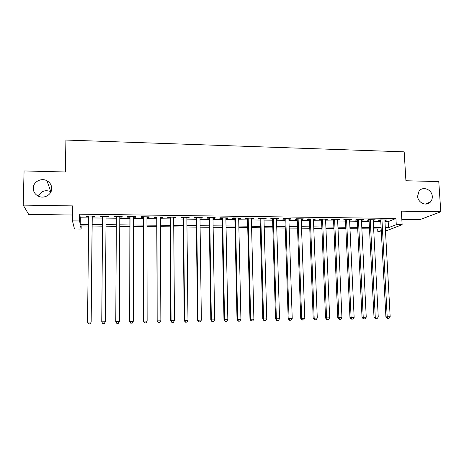 <?xml version="1.0" encoding="UTF-8"?>
<svg xmlns="http://www.w3.org/2000/svg" width="464" height="464" viewBox="0 0 464 464"><rect width="100%" height="100%" fill="white"/><g stroke="black" fill="none" stroke-linecap="round" stroke-linejoin="round"><path stroke-width="0.7" d="M51.724 188.546C51.84 194.631 44.213 199.073 38.46 196.202C35.067 194.474 33.327 191.794 33.246 188.164C33.147 181.83 41.296 177.492 46.992 180.78C50.071 182.555 51.649 185.142 51.724 188.546M432.28 196.475C432.384 198.604 431.787 200.419 430.488 201.927C426.59 206.758 417.751 202.826 417.623 196.168L419.009 191.238C422.652 185.762 432.129 189.532 432.28 196.475M38.454 196.197C41.093 191.069 45.205 189.556 50.796 191.649L50.999 191.765M81.183 225.945L81.142 229.088L74.507 229.025L72.448 220.899L79.576 220.98L80.237 224.408L88.624 224.495M401.824 219.397L419.926 219.634L440.8 211.775L438.77 181.586L405.919 180.745L404.185 151.844L65.9 140.047L65.372 171.999L24.076 170.938L23.2 205.117L28.698 214.42L72.535 215.006M381.327 231.878L377.847 231.843L381.257 230.515M377.696 228.967L377.847 231.843M92.249 216.7L94.668 216.729L94.633 216.131L86.281 216.027L86.356 216.624L88.711 216.653M106.047 216.879L108.431 216.908L108.46 216.317L100.178 216.207L100.189 216.804L102.59 216.833M119.787 217.053L122.084 217.082L122.183 216.497L113.964 216.386L113.906 216.978L116.296 217.013M133.417 217.233L135.633 217.262L135.79 216.671L127.641 216.566L127.519 217.158L129.891 217.187M146.943 217.407L149.072 217.436L149.292 216.85L141.207 216.746L141.021 217.332L143.37 217.361M160.358 217.581L162.406 217.604L162.69 217.024L154.663 216.92L154.413 217.5L156.751 217.535M173.664 217.749L175.63 217.778L175.978 217.198L168.02 217.094L167.707 217.674L170.021 217.703M186.87 217.923L188.755 217.947L189.167 217.372L181.267 217.268L180.896 217.842L183.193 217.871M199.972 218.092L201.782 218.115L202.246 217.541L194.41 217.442L193.975 218.01L196.255 218.045M212.976 218.26L214.699 218.283L215.232 217.715L207.454 217.61L206.961 218.179L209.223 218.208M225.875 218.422L227.522 218.445L228.108 217.883L220.394 217.778L219.843 218.347L222.088 218.376M238.676 218.59L240.248 218.608L240.891 218.045L233.235 217.947L232.626 218.515L234.854 218.538M251.378 218.753L252.874 218.776L253.576 218.213L245.978 218.115L245.311 218.677L247.521 218.706M263.981 218.915L265.402 218.933L266.162 218.376L258.622 218.277L257.897 218.84L260.089 218.869M276.486 219.078L277.837 219.095L278.649 218.544L271.167 218.445L270.39 219.002L272.565 219.025M288.898 219.24L290.18 219.257L291.044 218.706L283.62 218.608L282.785 219.159L284.948 219.188M301.217 219.397L302.429 219.414L303.346 218.863L295.974 218.77L295.092 219.321L297.233 219.344M313.444 219.553L314.58 219.571L315.549 219.025L308.241 218.927L307.301 219.478L309.43 219.501M325.577 219.71L327.665 219.182L320.409 219.089L319.418 219.634L321.529 219.658M337.618 219.866L339.694 219.339L332.491 219.246L331.447 219.791L333.546 219.814M349.572 220.023L351.631 219.495L344.479 219.402L343.389 219.942L345.465 219.971M361.433 220.174L363.474 219.652L356.375 219.559L355.238 220.093L357.303 220.122M373.213 220.325L375.231 219.803L368.19 219.716L367.001 220.249L369.048 220.272M384.963 221.612L388.182 221.653L395.925 218.469L79.663 214.165L80.324 217.784L88.699 217.889M92.237 217.935L102.585 218.063M106.036 218.109L116.29 218.237M119.782 218.283L129.885 218.405M133.417 218.451L143.376 218.579M146.943 218.619L156.757 218.747M160.364 218.788L170.033 218.909M173.675 218.956L183.205 219.078M186.888 219.124L196.272 219.24M199.99 219.286L209.241 219.402M212.993 219.449L222.111 219.565M225.898 219.611L234.877 219.727M238.699 219.774L247.55 219.884M251.407 219.93L260.124 220.04M264.01 220.093L272.6 220.197M276.521 220.249L284.983 220.354M288.939 220.406L297.273 220.51M301.258 220.557L309.471 220.661M313.49 220.713L321.581 220.812M325.624 220.864L333.593 220.963M337.67 221.015L345.518 221.113M349.624 221.166L357.355 221.264M361.491 221.316L369.106 221.409M373.271 221.461L380.77 221.554M384.9 220.475L386.906 219.959L379.912 219.866L378.676 220.4L380.712 220.423M72.448 220.899L72.668 205.906L23.2 205.117M79.663 214.165L79.576 220.98M395.925 218.469L396.279 224.663L402.137 224.733L385.48 231.089M440.8 211.775L401.343 211.149L402.137 224.733M88.607 226.02L80.533 225.939L81.142 229.088M381.176 229.001L373.659 228.926M369.489 228.885L361.862 228.804M357.721 228.764L349.978 228.688M345.866 228.642L338.007 228.566M333.923 228.52L325.943 228.439M321.888 228.398L313.786 228.317M309.761 228.276L301.536 228.189M297.546 228.149L289.194 228.068M285.232 228.027L276.759 227.94M272.832 227.899L264.231 227.812M260.333 227.772L251.598 227.685M247.735 227.644L238.873 227.551M235.045 227.517L226.049 227.424M222.256 227.383L213.127 227.29M209.363 227.25L200.1 227.157M196.376 227.122L186.969 227.024M183.28 226.989L173.739 226.89M170.085 226.85L160.399 226.751M156.786 226.716L146.96 226.618M143.382 226.577L133.406 226.478M129.868 226.444L119.747 226.339M116.249 226.304L105.978 226.2M102.521 226.165L92.15 226.055M385.294 227.65L388.519 227.685L396.279 224.663M92.168 224.535L102.532 224.646M105.989 224.68L116.261 224.791M119.753 224.825L129.874 224.936M133.406 224.97L143.382 225.081M146.955 225.115L156.78 225.22M160.393 225.26L170.073 225.365M173.727 225.4L183.268 225.504M186.951 225.545L196.353 225.643M200.077 225.684L209.339 225.782M213.098 225.817L222.227 225.916M226.02 225.956L235.01 226.055M238.844 226.096L247.701 226.188M251.563 226.229L260.292 226.322M264.19 226.362L272.786 226.455M276.718 226.496L285.186 226.589M289.147 226.629L297.494 226.716M301.484 226.763L309.708 226.85M313.728 226.89L321.83 226.977M325.879 227.018L333.86 227.105M337.943 227.145L345.802 227.232M349.914 227.273L357.657 227.36M361.792 227.401L369.419 227.482M373.584 227.528L381.101 227.609M388.182 221.653L388.519 227.685M80.324 217.784L80.237 224.408M385.613 219.942L385.642 220.487M373.99 219.791L374.019 220.336M362.28 219.634L362.309 220.185M350.482 219.484L350.506 220.035M338.598 219.327L338.621 219.878M326.627 219.17L326.65 219.727M314.563 219.014L314.58 219.571M302.406 218.851L302.429 219.414M290.162 218.695L290.18 219.257M277.82 218.532L277.837 219.095M265.391 218.37L265.402 218.933M252.857 218.202L252.874 218.776M240.236 218.039L240.248 218.608M227.511 217.871L227.522 218.445M214.693 217.703L214.699 218.283M201.77 217.535L201.782 218.115M188.749 217.367L188.755 217.947M175.624 217.193L175.63 217.778M162.4 217.019L162.406 217.604M149.072 216.845L149.072 217.436M135.633 216.671L135.633 217.262M122.09 216.491L122.084 217.082M108.437 216.317L108.431 216.908M100.195 216.207L100.189 216.804M86.368 216.027L86.356 216.624M380.683 219.878L385.909 316.912L387.202 316.808L381.953 219.895M387.794 318.484L388.983 318.461L387.794 318.484L387.202 316.808L390.172 316.755L384.871 219.93M385.909 316.912L387.272 318.524M388.983 318.461L390.172 316.755M369.025 219.721L374.013 317.121L375.26 317.022L370.249 219.739M375.869 318.704L377.064 318.681L375.869 318.704L375.26 317.022L378.253 316.97L373.184 219.779M374.013 317.121L375.37 318.739M377.064 318.681L378.253 316.97M357.274 219.571L362.03 317.335L363.225 317.231L358.452 219.588M363.851 318.919L365.058 318.896L363.851 318.919L363.225 317.231L366.241 317.179L361.41 219.623M362.03 317.335L363.376 318.959M365.058 318.896L366.241 317.179M345.442 219.414L349.96 317.544L351.103 317.446L346.567 219.431M351.747 319.139L352.965 319.116L351.747 319.139L351.103 317.446L354.142 317.393L349.549 219.472M349.96 317.544L351.289 319.18M352.965 319.116L354.142 317.393M333.517 219.257L337.792 317.759L338.882 317.66L334.59 219.275M339.549 319.36L340.773 319.342L339.549 319.36L338.882 317.66L341.945 317.608L337.595 219.315M337.792 317.759L339.109 319.4M340.773 319.342L341.945 317.608M321.511 219.101L325.531 317.979L326.575 317.881L322.532 219.118M327.253 319.586L328.489 319.563L327.253 319.586L326.575 317.881L329.66 317.823L325.554 219.153M325.531 317.979L326.836 319.621M328.489 319.563L329.66 317.823M309.407 218.944L313.183 318.194L314.163 318.101L310.375 218.956M314.865 319.812L316.112 319.789L314.865 319.812L314.163 318.101L317.277 318.043L313.42 218.996M313.183 318.194L314.47 319.847M316.112 319.789L317.277 318.043M297.215 218.782L300.73 318.414L301.664 318.321L298.126 218.799M302.383 320.038L303.636 320.015L302.383 320.038L301.664 318.321L304.796 318.263L301.2 218.834M300.73 318.414L302.006 320.073M303.636 320.015L304.796 318.263M284.931 218.625L288.185 318.64L289.06 318.542L285.789 218.637M289.803 320.264L291.061 320.241L289.803 320.264L289.06 318.542L292.221 318.484L288.881 218.677M288.185 318.64L289.449 320.305M291.061 320.241L292.221 318.484M272.548 218.463L275.541 318.861L276.364 318.768L273.354 218.474M277.124 320.496L278.394 320.473L277.124 320.496L276.364 318.768L279.548 318.71L276.469 218.515M275.541 318.861L276.793 320.531M278.394 320.473L279.548 318.71M260.078 218.3L262.804 319.087L263.564 318.994L260.82 218.306M264.341 320.728L265.623 320.705L264.341 320.728L263.564 318.994L266.771 318.936L263.964 218.347M262.804 319.087L264.039 320.763M265.623 320.705L266.771 318.936M247.503 218.132L249.963 319.313L250.664 319.22L248.194 218.144M251.465 320.966L252.758 320.943L251.465 320.966L250.664 319.22L253.895 319.162L251.36 218.184M249.963 319.313L251.181 321.001M252.758 320.943L253.895 319.162M234.842 217.97L237.017 319.545L237.661 319.447L235.474 217.976M238.484 321.198L239.784 321.175L238.484 321.198L237.661 319.447L240.92 319.389L238.664 218.016M237.017 319.545L238.223 321.233M239.784 321.175L240.92 319.389M222.076 217.802L223.973 319.771L224.559 319.679L222.65 217.807M225.4 321.436L226.71 321.413L225.4 321.436L224.559 319.679L227.841 319.621L225.864 217.848M223.973 319.771L225.162 321.471M226.71 321.413L227.841 319.621M209.212 217.633L210.824 320.003L211.346 319.911L209.728 217.639M212.21 321.68L213.533 321.656L212.21 321.68L211.346 319.911L214.658 319.853L212.964 217.68M210.824 320.003L212.002 321.709M213.533 321.656L214.658 319.853M196.249 217.465L197.571 320.241L198.029 320.148L196.701 217.471M198.917 321.917L200.251 321.894L198.917 321.917L198.029 320.148L201.37 320.09L199.967 217.512M197.571 320.241L198.731 321.952M200.251 321.894L201.37 320.09M183.187 217.291L184.214 320.473L184.608 320.386L183.576 217.297M185.519 322.161L186.864 322.138L185.519 322.161L184.608 320.386L187.978 320.328L186.864 217.343M184.214 320.473L185.356 322.196M186.864 322.138L187.978 320.328M170.015 217.123L170.746 320.711L171.077 320.624L170.346 217.123M172.011 322.41L173.362 322.381L172.011 322.41L171.077 320.624L174.47 320.566L173.664 217.169M170.746 320.711L171.871 322.439M173.362 322.381L174.47 320.566M156.745 216.949L157.168 320.955L157.012 216.949M158.392 322.654L159.755 322.631L158.392 322.654L157.441 320.862L160.857 320.804L160.353 216.995M157.168 320.955L158.282 322.689M159.755 322.631L160.857 320.804M143.37 216.769L143.486 321.198L143.567 216.775M144.664 322.903L146.038 322.88L144.664 322.903L143.689 321.105L147.134 321.047L146.937 216.816M143.486 321.198L144.582 322.938M146.038 322.88L147.134 321.047M129.891 216.595L129.688 321.442L130.019 216.595M130.825 323.159L132.211 323.13L130.825 323.159L129.827 321.349L133.301 321.291L133.417 216.642M129.688 321.442L130.767 323.188M132.211 323.13L133.301 321.291M116.302 216.415L115.78 321.685L116.365 216.415M116.87 323.414L118.268 323.385L116.87 323.414L115.849 321.598L119.352 321.535L119.787 216.462M115.78 321.685L116.841 323.443M118.268 323.385L119.352 321.535M102.799 323.698L104.214 323.64L102.799 323.698L101.755 321.848L102.596 216.236M102.799 323.669L101.755 321.848L105.287 321.784L104.209 323.675M106.047 216.282L105.287 321.784L104.214 323.64M92.197 216.102L91.112 322.033L87.545 322.097L88.717 216.056M92.255 216.102L91.164 322.12L90.039 323.901L88.618 323.924L90.039 323.901M90.068 323.93L91.164 322.12M87.545 322.097L88.618 323.924M430.488 201.927L425.308 204.096M46.992 180.78L50.796 191.649"/></g></svg>
